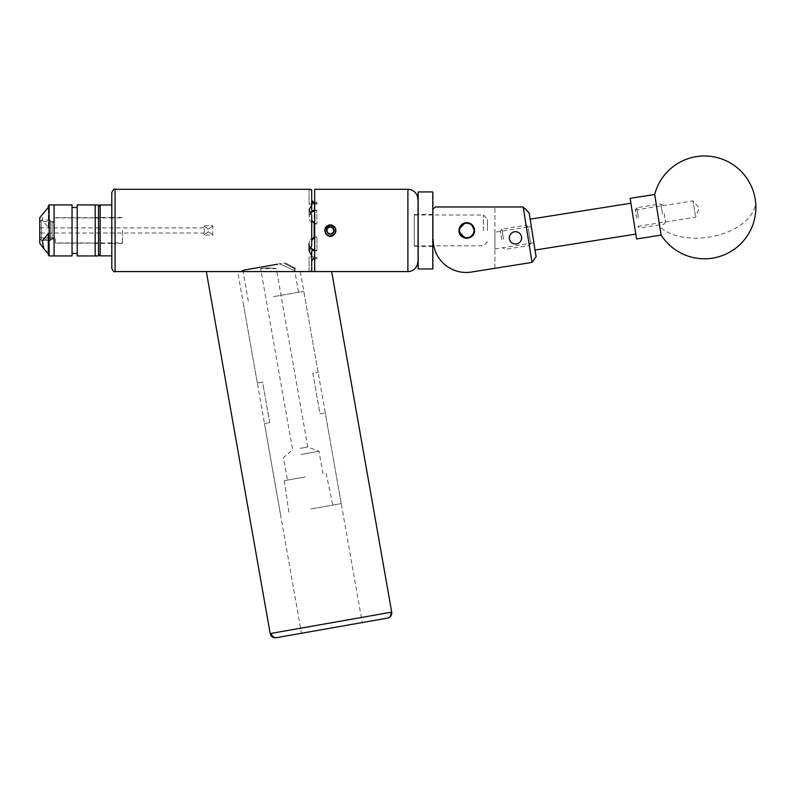 <?xml version="1.0" encoding="UTF-8"?>
<svg xmlns="http://www.w3.org/2000/svg" width="795" height="795" viewBox="0 0 795 795"><rect width="100%" height="100%" fill="white"/><g stroke="black" fill="none" stroke-linecap="round" stroke-linejoin="round"><path stroke-width="0.6" stroke-dasharray="3.98 2.98" d="M494.907 232.22L494.907 248.964L494.907 232.22L531.289 226.456L533.882 242.783L531.289 226.456L532.59 234.624L531.289 226.456L528.039 226.963L529.331 235.131L528.039 226.963M494.907 248.964L533.882 242.783L530.146 219.181L535.035 250.057L532.59 234.624L533.882 242.783L530.633 243.3L529.331 235.131L530.633 243.3M515.478 231.693C523.398 231.375 523.428 244.492 515.478 243.995C507.955 244.721 507.19 231.405 515.478 231.693M466.764 238.202A7.761 7.761 0 0 0 474.536 230.441A7.761 7.761 0 0 0 466.764 222.68A7.761 7.761 0 0 1 474.536 230.441A7.761 7.761 0 0 1 466.764 238.202A7.761 7.761 0 0 0 474.536 230.441A7.761 7.761 0 0 0 466.764 222.68A7.761 7.761 0 0 0 459.003 230.441A7.761 7.761 0 0 0 466.764 238.202A7.761 7.761 0 0 1 459.003 230.441A7.761 7.761 0 0 1 466.764 222.68A7.761 7.761 0 0 0 459.003 230.441A7.761 7.761 0 0 0 466.764 238.202L465.234 238.053M494.907 268.303L494.907 206.988L494.907 268.303L471.256 272.049A32.913 32.913 0 0 1 433.196 239.543L433.196 209.045L435.253 206.988L523.209 206.988L531.994 262.429L471.256 272.049A32.913 32.913 0 0 1 433.196 239.543L433.196 209.045L435.253 206.988L494.907 206.988L435.253 206.988L433.196 209.045L433.196 239.543L433.196 209.045M433.196 239.543A32.913 32.913 0 0 0 471.256 272.049M531.994 262.429L536.098 256.775L529.142 212.851L523.209 206.988M276.938 637.59L387.503 618.103M331.833 627.911L362.222 622.555L331.833 627.911M269.008 271.582L237.675 271.582L269.008 271.582M222.292 271.582L331.664 271.582M695.347 215.634L693.011 200.837L695.347 215.634M634.4 225.283L632.065 210.496L634.4 225.283M661.132 235.082L654.692 194.457M636.576 238.977L630.137 198.343M417.772 192.34L417.772 268.531M418.18 268.948L418.18 191.933M433.196 268.531L433.196 192.34M432.788 191.933L432.788 268.948M417.772 220.205L417.772 246.569L417.772 220.205M433.196 220.205L433.196 246.569L433.196 220.205M463.018 224.25A7.244 7.244 0 0 1 472.955 226.684A7.244 7.244 0 0 1 470.521 236.632A7.244 7.244 0 0 1 460.573 234.187A7.244 7.244 0 0 1 463.018 224.25M470.729 236.98A7.652 7.652 0 0 0 473.313 226.476A7.652 7.652 0 0 0 462.799 223.892A7.652 7.652 0 0 0 460.226 234.406A7.652 7.652 0 0 0 470.729 236.98M527.552 235.419L525.942 225.263L527.552 235.419M501.705 239.514L500.383 231.136L501.705 239.514M503.493 239.225L501.884 229.069L503.493 239.225M664.232 213.766L665.564 222.143L664.232 213.766M662.444 214.054L660.834 203.898L662.444 214.054M636.606 218.148L635.275 209.771L636.606 218.148M638.395 217.86L636.785 207.704L638.395 217.86M633.357 218.655L635.801 234.098L633.357 218.655M529.331 235.131L530.663 243.508L529.331 235.131M100.14 223.365L100.14 243.379L100.14 223.365M111.787 223.365L111.787 243.379L111.787 223.365M111.787 216.538L111.787 255.861M100.14 205.011L100.14 255.861M100.14 230.441L100.14 254.301L100.14 230.441M98.501 204.931L98.501 255.94M95.201 230.441L95.201 204.931L95.201 230.441M72.047 217.88L72.047 253.396L72.047 217.88M77.224 204.931L77.224 255.94M54.07 237.417L54.07 217.681L54.07 237.417M95.201 237.417L95.201 217.681L95.201 237.417M72.047 204.931L72.047 255.94M54.07 204.931L54.07 255.94L54.07 204.931M77.224 242.992L77.224 207.485L77.224 242.992M39.75 235.091L39.75 221.676L39.75 235.091M54.07 235.091L54.07 221.676L54.07 235.091M49.131 204.931L49.131 255.94M48.306 227.44L48.306 207.356L48.306 227.44L42.304 220.126L43.725 212.285M39.75 217.681L39.75 243.191M48.306 233.551L48.306 254.827M335.619 232.22A5.595 5.595 0 0 0 334.774 227.072M487.504 230.441L487.504 219.122L487.504 230.441M483.39 230.441L483.39 215.008L483.39 230.441M459.162 231.981L459.609 227.43M463.763 223.286L466.764 222.68L469.766 223.276L471.097 223.991L474.377 228.9M462.74 223.802L459.888 226.833M414.265 230.441L414.265 215.008L414.265 230.441M469.766 237.596L472.309 235.867M473.919 233.452L474.536 230.441M54.07 242.743L54.07 230.441L54.07 242.743L55.382 242.942L54.07 242.743L54.07 222.173L54.07 238.401L52.997 238.331L54.07 238.401L54.07 242.743M122.44 230.441L122.44 243.439L122.44 230.441M208.34 231.792C214.034 235.718 214.034 235.718 208.34 231.792C214.034 235.718 214.034 235.718 208.34 231.792C202.636 235.718 202.636 235.718 208.34 231.792C202.636 235.718 202.636 235.718 208.34 231.792M208.34 229.089C214.034 225.164 214.034 225.164 208.34 229.089C214.034 225.164 214.034 225.164 208.34 229.089C202.636 225.164 202.636 225.164 208.34 229.089C202.636 225.164 202.636 225.164 208.34 229.089M204.305 228.781L204.305 232.1L204.305 228.781M39.75 230.441L39.75 221.795L39.75 230.441M204.305 230.441L204.305 232.1L204.305 230.441M52.092 238.331L52.092 222.173L52.092 238.719L50.443 240.418L50.443 230.441L50.443 240.418L41.4 240.418L41.4 220.155L41.4 240.418L39.75 238.719L41.4 240.418L50.443 240.418L52.997 237.844L39.75 237.844L39.75 238.719L39.75 237.844L55.382 237.844L52.997 237.844L52.092 238.719L52.092 221.795L52.092 238.331M50.443 230.441L50.443 220.155L50.443 230.441M310.865 508.969L341.254 503.613L310.865 508.969M305.22 476.96L284.302 480.647L305.22 476.96M301.245 454.442L318.994 451.312L301.245 454.442M300.172 448.34L307.774 446.999L300.172 448.34M268.352 267.875C258.415 268.73 258.415 268.73 268.352 267.875C258.415 268.73 258.415 268.73 268.352 267.875C278.578 268.73 278.578 268.73 268.352 267.875C278.578 268.73 278.578 268.73 268.352 267.875M319.978 413.788L325.244 412.863L319.978 413.788L312.833 373.272L318.099 372.348L312.833 373.272L319.978 413.788M273.43 296.674L303.819 291.318L273.43 296.674M277.684 264.178L245.824 269.803M283.775 263.105C297.559 270.171 297.559 270.171 283.775 263.105C297.559 270.171 297.559 270.171 283.775 263.105L279.592 263.841L283.775 263.105M417.772 199.177L417.772 261.704L417.772 199.177M414.265 214.6L414.265 246.281L414.265 214.6L417.772 214.6L417.772 246.281L417.772 214.6M414.265 246.281L417.772 246.281M316.738 203.212L314.681 203.132L314.681 210.337L314.681 203.132L316.957 203.212L316.957 204.106L316.957 202.139L316.957 204.106L309.086 204.106L316.738 204.106L316.738 203.212M314.681 202.139L314.681 203.132L314.681 202.139L316.957 202.139M309.086 189.299L309.086 204.106L309.086 189.299L311.72 189.717L311.72 205.011L309.086 209.8L309.086 217.343A7.652 6.628 0 0 0 316.738 223.971A7.652 6.628 0 0 1 309.086 217.343L309.086 209.94L311.72 215.157L311.72 245.725L311.72 215.157L311.72 245.725L309.086 250.932L309.086 243.528L309.086 250.932M241.67 270.529L243.906 270.131L241.67 270.529L241.849 271.582L242.485 271.125M111.787 192.589L111.787 230.441M314.681 230.441L314.681 223.236L314.681 230.441M310.298 213.626A7.652 6.628 0 0 0 309.086 217.204L309.086 209.8L309.086 217.204A7.652 6.628 0 0 1 316.738 210.576L316.957 223.971L316.738 210.576A7.652 6.628 0 0 0 314.681 210.824M330.313 236.036C323.068 236.373 323.118 224.488 330.313 224.846C323.118 224.488 323.068 236.373 330.313 236.036C335.599 234.754 337.02 231.673 334.566 226.804L334.357 226.575M325.304 227.946L324.767 229.715A5.595 5.595 0 0 0 325.841 233.81M334.774 233.81A5.595 5.595 0 0 0 335.152 233.233L335.719 228.99L333.691 225.979M333.671 225.959L332.509 225.293M331.525 224.975L330.313 224.846C333.155 225.035 334.973 226.495 335.768 229.218C335.033 226.625 333.314 225.164 330.631 224.856L330.313 224.846M314.681 271.582L314.681 189.299M285.186 262.857C298.761 270.27 298.761 270.27 285.186 262.857C298.761 270.27 298.761 270.27 285.186 262.857M316.957 237.357L316.957 250.753L316.957 237.357M316.957 257.669L316.957 258.743L316.957 257.669M314.681 250.057A7.652 6.628 180 0 0 316.738 250.306A7.652 6.628 180 0 1 309.086 243.677L309.086 251.081L311.72 255.871L311.72 271.155L311.72 250.614M242.882 270.32L243.906 270.131M279.592 263.841C300.947 273.41 300.947 273.41 279.592 263.841M311.72 255.871L311.72 249.362L314.681 250.544L314.681 237.635L316.738 236.91A7.652 6.628 180 0 0 309.086 243.528A7.652 6.628 180 0 1 316.738 236.91L314.184 237.794L314.184 203.093L314.681 203.132M314.681 250.544L314.681 257.739L314.681 250.544L316.957 250.753L314.681 250.544L314.681 237.635M314.681 257.739L314.681 258.743L314.681 257.739L316.738 257.669L316.738 256.765L309.086 256.765L316.738 256.765L316.738 257.669L311.72 258.127L311.72 271.155M311.72 249.362L311.72 258.127M311.72 211.52L311.72 205.011M309.086 271.582L309.086 256.765L309.086 271.582M316.738 223.971L314.681 223.236L316.738 223.971M309.086 243.677L309.086 243.677A7.652 6.628 180 0 0 310.298 247.255M311.72 240.468L314.184 237.794M314.681 210.337L316.738 210.128L314.681 210.337L314.681 223.236M311.72 210.258L314.184 210.446M314.184 223.087L311.72 220.404M335.768 229.218L334.635 227.579L330.631 224.856M269.743 422.652L262.598 382.137L257.332 383.061L262.598 382.137L269.743 422.652L264.477 423.576L269.743 422.652M204.305 232.1L203.848 233.014L204.305 232.1M55.382 242.942L55.382 237.844L55.382 242.942L122.44 242.942M54.07 230.441L54.07 217.929L54.07 230.441M325.463 228.602C329.577 219.052 341.582 232.279 331.654 235.449C322.899 237.765 323.714 222.352 332.201 225.611L328.872 225.452M334.635 227.579C330.114 220.513 320.405 230.848 327.719 234.932C335.53 239.424 338.789 224.409 329.786 225.273M391.716 612.13L270.171 633.565M390.743 612.309A5.138 4.959 -100 0 1 386.748 618.232M755.25 199.356A51.427 30.091 -9 0 1 709.17 237.109A51.427 30.091 -9 0 1 659.79 226.655M115.076 271.582L115.076 189.299M407.895 189.299L407.895 271.582M241.849 271.582L237.675 271.582L301.454 633.277M300.331 271.582L362.222 622.555M637.898 226.317L695.595 217.174L699.212 208.23L693.011 200.837L635.314 209.979M433.196 246.569L417.772 246.569M433.196 214.312L417.772 214.312M528.009 226.764L525.942 225.263L501.884 229.069L500.383 231.136M662.911 205.398L660.834 203.898L636.785 207.704L635.275 209.771M665.564 222.143L664.054 224.21L640.005 228.016L637.928 226.515M530.663 243.508L529.152 245.576L505.103 249.382L503.036 247.881M111.787 217.502L95.201 217.502M111.787 243.379L95.201 243.379M95.201 243.191L54.07 243.191M95.201 217.681L54.07 217.681M54.07 239.206L39.75 239.206M54.07 221.676L39.75 221.676M487.504 241.75L483.39 245.864L433.812 245.864M414.265 245.864L433.196 245.864M39.75 227.867L203.848 227.867L203.848 225.76L212.822 225.76L212.822 235.121L203.848 235.121L203.848 233.014L39.75 233.014M52.092 222.173L54.07 222.173M39.75 221.795L41.4 220.155L50.443 220.155L52.092 221.795M284.302 480.647L288.983 512.825M322.969 473.83L318.994 451.312L307.774 446.999L276.322 268.67L260.661 268.67L292.58 449.682L283.507 457.562L287.472 480.091M341.254 503.613L325.244 412.863M318.099 372.348L303.819 291.318M298.552 292.252L294.905 271.582M294.766 270.787L294.389 268.67L295.641 268.67L296.157 271.582M111.787 243.439L122.44 243.439M111.787 217.442L122.44 217.442M314.681 258.743L316.957 258.743M248.308 301.106L243.111 271.582M280.476 514.325L264.477 423.576M257.332 383.061L243.041 302.03M326.139 473.273L332.747 505.113M54.07 217.929L122.44 217.929M414.265 215.008L483.39 215.008L487.504 219.122"/><path stroke-width="1.19" d="M515.478 243.995A6.151 6.151 0 0 0 521.629 237.844A6.151 6.151 0 0 0 515.478 231.693A6.151 6.151 0 0 0 509.327 237.844A6.151 6.151 0 0 0 515.478 243.995M466.764 238.202A7.761 7.761 0 0 0 474.536 230.441A7.761 7.761 0 0 0 466.764 222.68A7.761 7.761 0 0 0 459.003 230.441A7.761 7.761 0 0 0 466.764 238.202L469.766 237.596M433.196 239.543A32.913 32.913 0 0 0 471.256 272.049L531.994 262.429L523.209 206.988L435.253 206.988L433.196 209.045M471.256 272.049L494.907 268.303M523.209 206.988L529.142 212.851L536.098 256.775L531.994 262.429M206.342 271.582L270.171 633.565L391.716 612.13L331.664 271.582L222.292 271.582M386.748 618.232L276.938 637.59A5.138 4.959 80 0 1 271.165 633.386M269.008 271.582L300.331 271.582L269.008 271.582M656.024 202.884L661.132 235.082A51.427 51.427 0 0 0 755.25 199.356A51.427 51.427 0 0 0 654.692 194.457L656.024 202.884M654.692 194.457L630.137 198.343L635.96 235.131L636.576 238.977L661.132 235.082M418.18 268.948L418.18 191.933L418.18 268.948L432.788 268.948L432.788 191.933L418.18 191.933M432.788 191.933L432.788 268.948M470.521 236.632A7.244 7.244 0 0 0 472.955 226.684A7.244 7.244 0 0 0 463.018 224.25A7.244 7.244 0 0 0 460.573 234.187A7.244 7.244 0 0 0 470.521 236.632M462.799 223.892A7.652 7.652 0 0 1 473.313 226.476A7.652 7.652 0 0 1 470.729 236.98A7.652 7.652 0 0 1 460.226 234.406A7.652 7.652 0 0 1 462.799 223.892M111.787 205.011L100.14 205.011L100.14 255.861L111.787 255.861L111.787 268.283L111.787 216.538M98.501 255.94L98.501 204.931L95.201 204.931L95.201 255.94L95.201 204.931L77.224 204.931L77.224 255.94L98.501 255.94L100.14 254.301M49.131 255.94L54.07 255.94L54.07 204.931L54.07 255.94L72.047 255.94L72.047 204.931L49.131 204.931L49.131 255.94L48.306 254.827L48.306 233.551L42.344 240.865L43.795 248.686L48.306 253.555M43.795 248.686L39.75 243.191L39.75 217.681L48.306 207.356L48.306 206.054L48.306 207.356M333.522 232.16L333.522 228.582A3.707 3.707 0 0 0 327.093 228.582A3.707 3.707 0 0 0 327.093 232.299L330.313 234.147L333.522 232.299A3.707 3.707 0 0 0 333.522 228.582L330.313 226.724L327.093 228.582L327.093 232.299A3.707 3.707 0 0 0 333.522 232.299L333.522 228.582L330.313 226.724L327.093 228.582L327.093 232.299L330.313 234.147L333.522 232.299M324.767 229.715L324.926 230.043A5.396 5.396 0 0 0 334.983 233.134A5.396 5.396 0 0 0 331.326 225.134L334.774 227.072C336.275 229.318 336.275 231.564 334.774 233.81C331.813 237.278 328.832 237.278 325.841 233.81C323.694 229 325.185 226.018 330.313 224.846L328.862 225.035L325.304 227.946M330.313 236.036L331.763 235.847L335.152 233.233A5.595 5.595 0 0 0 335.619 232.22M474.536 230.441C475.012 240.458 458.536 240.468 459.003 230.441L459.162 228.89L465.234 222.829L471.097 223.991L474.536 230.441L474.377 228.9M463.763 223.286L462.74 223.802M459.888 226.833L459.609 227.43M459.162 231.981L465.234 238.053M472.309 235.867L473.919 233.452M277.684 264.178L243.906 270.131L241.849 271.582M407.895 271.582L407.895 189.299L314.681 189.299L314.681 271.582L407.895 271.582A9.878 9.878 0 0 0 417.772 261.704M407.895 189.299A9.878 9.878 0 0 1 417.772 199.177M311.72 220.404L314.184 223.087L314.184 237.794L314.681 237.635M111.787 230.441L111.787 192.589C113.158 189.568 114.261 188.475 115.076 189.299L115.076 271.582C114.261 272.407 113.158 271.314 111.787 268.283M309.086 243.677L309.086 250.932L311.72 245.725L311.72 215.157L309.086 209.94L311.72 205.011L311.72 189.717L309.772 189.429M334.566 226.804L330.313 224.846M332.509 225.293L331.525 224.975M243.906 270.131L245.824 269.803M311.72 271.155L309.086 271.582L311.72 271.155L311.72 255.871L309.086 250.932M309.474 271.502L296.157 271.582M242.485 271.125L242.962 270.787L243.111 271.582M279.592 263.841C300.947 273.41 300.947 273.41 279.592 263.841M314.681 223.236L314.184 223.087M314.681 250.544L314.681 257.739L311.72 260.651M314.184 250.435L311.72 250.614L311.72 255.871M311.72 205.011L311.72 211.52L314.681 210.337M314.681 203.132L311.72 202.745M310.298 247.255A7.652 6.628 180 0 0 314.681 250.057M314.681 210.824A7.652 6.628 0 0 0 310.298 213.626M314.184 237.794L311.72 240.468M314.184 203.093L311.72 200.231M324.926 230.043L325.463 228.602L329.786 225.273L331.326 225.134M325.463 228.602L327.868 225.859M270.171 633.565C271.016 636.586 273.003 637.978 276.133 637.739M391.716 612.13C391.955 615.26 390.564 617.248 387.543 618.093M630.912 203.222L530.146 219.181M635.801 234.098L535.035 250.057M100.14 206.581L98.501 204.931M72.047 207.485L77.224 207.485M72.047 253.396L77.224 253.396M48.306 206.054L49.131 204.931M433.196 245.864L433.812 245.864M294.905 271.582L294.766 270.787M309.086 189.299L115.076 189.299M237.675 271.582L115.076 271.582"/></g></svg>
